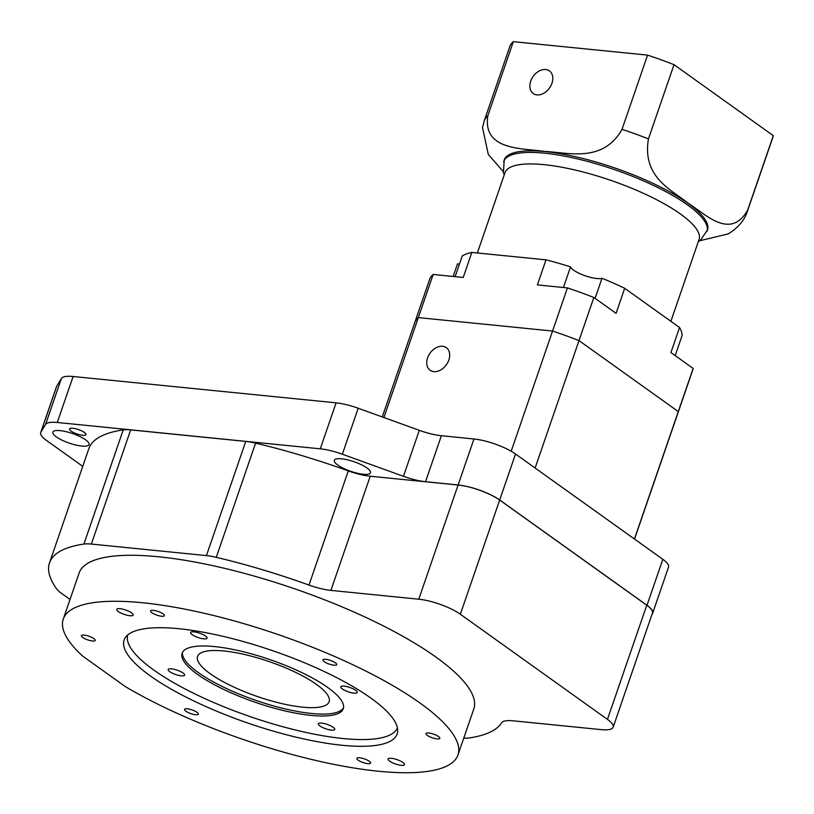 <?xml version="1.0" encoding="UTF-8"?>
<svg xmlns="http://www.w3.org/2000/svg" width="814" height="814" viewBox="0 0 814 814"><rect width="100%" height="100%" fill="white"/><g stroke="black" fill="none" stroke-linecap="round" stroke-linejoin="round"><path stroke-width="1.22" d="M648.453 138.889L674.012 64.672L773.3 135.653L747.751 209.87C730.596 240.751 705.239 213.848 688.166 203.235C672.069 190.079 641.849 177.483 648.453 138.889A139.143 36.864 -161 0 0 622.028 129.334C602.909 163.36 567.684 152.391 544.729 151.445C522.496 148.006 482.733 150.865 487.779 115.883A139.143 36.864 -161 0 0 484.218 120.828L482.539 127.645L488.319 154.497L503.174 171.469M698.28 241.738L700.416 240.313L707.478 229.986A107.489 28.47 -161 0 0 687.901 203.215A107.489 28.47 -161 0 0 578.337 157.377A107.489 28.47 -161 0 0 504.212 159.992L503.418 172.476L504.222 174.918M670.878 321.306L699.053 239.499A102.615 27.188 -161 0 0 680.362 213.94A102.615 27.188 -161 0 0 575.763 170.177A102.615 27.188 -161 0 0 504.995 172.68L477.35 252.971M453.154 276.465L457.519 263.787A17.389 4.609 19 0 0 459.381 264.275M530.718 81.146A13.919 10.022 125.6 0 1 549.43 70.889A13.919 10.022 125.6 0 1 551.963 83.272A13.919 10.022 125.6 0 1 533.251 93.529A13.919 10.022 125.6 0 1 530.718 81.146M675.182 355.606L682.101 335.521A118.274 31.329 -161 0 0 679.548 327.503L624.694 288.298A118.274 31.329 -161 0 0 601.994 278.256A17.389 4.609 19 0 1 584.472 275.519A17.389 4.609 19 0 1 570.533 266.89A118.274 31.329 -161 0 0 546.001 259.849L471.845 252.421A118.274 31.329 -161 0 0 462.22 256.034L455.118 276.658M679.548 327.503L670.919 352.564L693.141 368.447L678.286 411.579L578.998 340.598L593.854 297.466L616.076 313.349L624.694 288.298M601.994 278.256L595.075 298.341M546.001 259.849L537.372 284.9L567.419 287.912L552.564 331.044L418.325 317.602L433.17 274.46L463.217 277.472L471.845 252.421M563.43 287.515L570.533 266.89M593.854 297.466A139.143 36.864 -161 0 0 567.419 287.912M383.913 417.531L418.325 317.602L552.564 331.044A139.143 36.864 19 0 1 578.998 340.598L678.286 411.579A139.143 36.864 -161 0 1 677.889 413.146L692.745 370.014A139.143 36.864 -161 0 0 693.141 368.447M433.17 274.46A139.143 36.864 -161 0 0 429.619 279.406L414.764 322.548A139.143 36.864 -161 0 1 418.325 317.602A139.143 36.864 -161 0 0 414.764 322.548A139.143 36.864 -161 0 0 414.367 324.104M699.857 240.72L728.235 233.883C738.074 227.869 744.444 220.391 747.344 211.426A139.143 36.864 -161 0 0 747.751 209.87M747.344 211.426L772.903 137.22A139.143 36.864 -161 0 0 773.3 135.653M487.779 115.883L513.329 41.667A139.143 36.864 -161 0 0 509.778 46.612L484.218 120.828M622.028 129.334L647.578 55.118L513.329 41.667M674.012 64.672A139.143 36.864 -161 0 0 647.578 55.118M71.113 431.115A8.7 2.3 19 0 1 69.526 428.947A8.7 2.3 19 0 1 75.529 428.734A8.7 2.3 19 0 1 84.391 432.438A8.7 2.3 19 0 1 85.969 434.605A8.7 2.3 19 0 1 79.975 434.818A8.7 2.3 19 0 1 71.113 431.115M448.84 360.032A13.919 10.022 -54.4 0 0 446.306 347.639A13.919 10.022 -54.4 0 0 427.594 357.895A13.919 10.022 -54.4 0 0 430.128 370.278A13.919 10.022 -54.4 0 0 448.84 360.032M85.551 439.804A19.129 5.067 -161 0 0 66.046 431.644A19.129 5.067 -161 0 0 52.859 432.112A19.129 5.067 -161 0 0 56.339 436.874A19.129 5.067 -161 0 0 75.844 445.034A19.129 5.067 -161 0 0 89.041 444.566A19.129 5.067 -161 0 0 85.551 439.804M367.022 467.999A19.129 5.067 -161 0 0 347.517 459.839A19.129 5.067 -161 0 0 334.33 460.307A19.129 5.067 -161 0 0 337.81 465.069A19.129 5.067 -161 0 0 357.315 473.229A19.129 5.067 -161 0 0 370.512 472.761A19.129 5.067 -161 0 0 367.022 467.999M210.246 673.758A69.577 18.427 19 0 1 197.568 656.43A69.577 18.427 19 0 1 245.543 654.731A69.577 18.427 19 0 1 316.463 684.401A69.577 18.427 19 0 1 329.131 701.729A69.577 18.427 19 0 1 281.156 703.428A69.577 18.427 19 0 1 210.246 673.758M82.529 656.003A208.72 55.291 19 0 1 63.278 619.057A208.72 55.291 19 0 1 207.204 613.97A208.72 55.291 19 0 1 419.943 702.97A208.72 55.291 19 0 1 457.967 754.965A208.72 55.291 19 0 1 331.237 763.837A208.72 55.291 19 0 1 125.376 686.629L82.529 656.003M457.967 754.965L473.799 708.974A208.72 55.291 -161 0 0 435.785 656.979A208.72 55.291 -161 0 0 223.046 567.979A208.72 55.291 -161 0 0 79.111 573.066L63.278 619.057M197.639 674.47A85.226 22.578 19 0 1 182.112 653.235A85.226 22.578 19 0 1 240.883 651.159A85.226 22.578 19 0 1 327.757 687.504A85.226 22.578 19 0 1 343.284 708.729A85.226 22.578 19 0 1 284.513 710.805A85.226 22.578 19 0 1 197.639 674.47M182.519 652.309A85.226 22.578 -161 0 0 198.301 672.567A85.226 22.578 -161 0 0 283.425 708.485A85.226 22.578 -161 0 0 343.528 707.753M150.427 675.966A144.363 38.238 19 0 1 124.125 640.008A144.363 38.238 19 0 1 223.677 636.487A144.363 38.238 19 0 1 370.818 698.046A144.363 38.238 19 0 1 397.12 734.004A144.363 38.238 19 0 1 297.568 737.525A144.363 38.238 19 0 1 150.427 675.966M389.662 761.151A8.7 2.3 19 0 1 388.075 758.984A8.7 2.3 19 0 1 394.068 758.77A8.7 2.3 19 0 1 402.94 762.484A8.7 2.3 19 0 1 404.517 764.651A8.7 2.3 19 0 1 398.524 764.865A8.7 2.3 19 0 1 389.662 761.151M118.305 611.538A8.7 2.3 19 0 1 116.728 609.371A8.7 2.3 19 0 1 122.721 609.157A8.7 2.3 19 0 1 131.583 612.861A8.7 2.3 19 0 1 133.17 615.028A8.7 2.3 19 0 1 127.167 615.242A8.7 2.3 19 0 1 118.305 611.538M82.763 637.504A7.306 1.933 19 0 1 81.431 635.683A7.306 1.933 19 0 1 86.467 635.5A7.306 1.933 19 0 1 93.915 638.624A7.306 1.933 19 0 1 95.248 640.435A7.306 1.933 19 0 1 90.212 640.618A7.306 1.933 19 0 1 82.763 637.504M185.867 711.212A7.306 1.933 19 0 1 184.534 709.391A7.306 1.933 19 0 1 189.581 709.208A7.306 1.933 19 0 1 197.019 712.321A7.306 1.933 19 0 1 198.351 714.143A7.306 1.933 19 0 1 193.315 714.326A7.306 1.933 19 0 1 185.867 711.212M358.15 760.154A7.306 1.933 19 0 1 356.827 758.333A7.306 1.933 19 0 1 361.864 758.16A7.306 1.933 19 0 1 369.302 761.273A7.306 1.933 19 0 1 370.635 763.094A7.306 1.933 19 0 1 365.598 763.267A7.306 1.933 19 0 1 358.15 760.154M427.33 735.398A7.306 1.933 19 0 1 425.997 733.577A7.306 1.933 19 0 1 431.033 733.404A7.306 1.933 19 0 1 438.481 736.517A7.306 1.933 19 0 1 439.814 738.339A7.306 1.933 19 0 1 434.778 738.512A7.306 1.933 19 0 1 427.33 735.398M324.226 661.69A7.306 1.933 19 0 1 322.893 659.869A7.306 1.933 19 0 1 327.93 659.696A7.306 1.933 19 0 1 335.378 662.81A7.306 1.933 19 0 1 336.711 664.631A7.306 1.933 19 0 1 331.664 664.804A7.306 1.933 19 0 1 324.226 661.69M151.943 612.749A7.306 1.933 19 0 1 150.61 610.927A7.306 1.933 19 0 1 155.647 610.744A7.306 1.933 19 0 1 163.095 613.858A7.306 1.933 19 0 1 164.418 615.679A7.306 1.933 19 0 1 159.381 615.862A7.306 1.933 19 0 1 151.943 612.749M127.706 634.971A142.623 37.78 -161 0 0 153.826 670.075A142.623 37.78 -161 0 0 298.443 730.718A142.623 37.78 -161 0 0 397.395 727.828M319.892 725.946A8.7 2.3 19 0 1 318.305 723.778A8.7 2.3 19 0 1 324.298 723.565A8.7 2.3 19 0 1 333.16 727.278A8.7 2.3 19 0 1 334.747 729.446A8.7 2.3 19 0 1 328.754 729.649A8.7 2.3 19 0 1 319.892 725.946M169.76 671.672A8.7 2.3 19 0 1 168.172 669.505A8.7 2.3 19 0 1 174.176 669.291A8.7 2.3 19 0 1 183.038 673.005A8.7 2.3 19 0 1 184.615 675.172A8.7 2.3 19 0 1 178.622 675.376A8.7 2.3 19 0 1 169.76 671.672M192.226 634.686A8.7 2.3 19 0 1 190.649 632.529A8.7 2.3 19 0 1 196.642 632.315A8.7 2.3 19 0 1 205.504 636.019A8.7 2.3 19 0 1 207.092 638.186A8.7 2.3 19 0 1 201.099 638.4A8.7 2.3 19 0 1 192.226 634.686M342.358 688.959A8.7 2.3 19 0 1 340.771 686.792A8.7 2.3 19 0 1 346.774 686.589A8.7 2.3 19 0 1 355.637 690.292A8.7 2.3 19 0 1 357.224 692.46A8.7 2.3 19 0 1 351.221 692.673A8.7 2.3 19 0 1 342.358 688.959M70.024 599.46L61.426 593.325A31.308 8.293 19 0 1 56.665 588.919A240.028 63.584 19 0 1 49.512 562.881A240.028 63.584 19 0 1 83.913 544.057A31.308 8.293 19 0 1 91.351 544.067L130.667 429.894A31.308 8.293 -161 0 0 123.229 429.884A240.028 63.584 -161 0 0 88.828 448.697L49.512 562.881M613.156 727.187L652.462 613.013A31.308 8.293 -161 0 0 646.764 605.209L607.447 719.393A31.308 8.293 19 0 1 613.156 727.187A31.308 8.293 19 0 1 601.22 729.629L513.349 720.828A31.308 8.293 19 0 0 501.648 722.791A240.028 63.584 19 0 1 468.996 737.983A31.308 8.293 19 0 1 463.756 738.145M607.447 719.393L460.348 614.234L499.664 500.061A31.308 8.293 -161 0 0 458.089 485.022L370.217 476.221A31.308 8.293 19 0 1 348.29 470.889A240.028 63.584 -161 0 0 255.576 443.142A31.308 8.293 -161 0 0 245.757 441.422L130.667 429.894M458.089 485.022L418.772 599.206A31.308 8.293 19 0 1 460.348 614.234M418.772 599.206L330.901 590.404A31.308 8.293 19 0 1 308.984 585.062L348.29 470.889M245.757 441.422L206.441 555.596A31.308 8.293 19 0 1 216.27 557.315A240.028 63.584 19 0 1 308.984 585.062M206.441 555.596L91.351 544.067M646.764 605.209L499.664 500.061M535.124 468.019L578.998 340.598A139.143 36.864 -161 0 0 552.564 331.044L511.182 451.241M634.533 539.072L677.889 413.146A139.143 36.864 -161 0 0 678.286 411.579L634.421 539M473.962 438.98L458.119 484.971L425.539 481.705A31.308 8.293 19 0 1 403.459 476.312L342.358 454.222L358.191 408.231L419.291 430.321A31.308 8.293 -161 0 0 441.371 435.714L473.962 438.98A31.308 8.293 19 0 1 515.527 454.009L662.83 559.31A31.308 8.293 19 0 1 668.528 567.104L652.696 613.095A31.308 8.293 19 0 1 652.126 613.99M82.743 466.351L46.408 440.374A31.308 8.293 19 0 1 40.7 432.58L56.532 386.589A31.308 8.293 19 0 1 56.736 386.151L61.396 378.5A31.308 8.293 19 0 1 73.118 376.495L336.111 402.838L320.278 448.829A31.308 8.293 19 0 1 342.358 454.222M320.278 448.829L57.275 422.476L73.118 376.495M61.396 378.5L45.553 424.491A31.308 8.293 19 0 1 57.275 422.476M45.553 424.491L40.904 432.142L56.736 386.151M662.83 559.31L646.998 605.29A31.308 8.293 19 0 1 652.696 613.095M646.998 605.29L499.694 500L515.527 454.009M458.119 484.971A31.308 8.293 19 0 1 499.694 500M336.111 402.838A31.308 8.293 19 0 1 358.191 408.231M706.928 231.573A107.489 28.47 -161 0 0 687.352 204.792A107.489 28.47 -161 0 0 577.787 158.964A107.489 28.47 -161 0 0 503.663 161.579M370.217 476.221L330.901 590.404M216.27 557.315L255.576 443.142M83.913 544.057L123.229 429.884M403.459 476.312L419.291 430.321M425.539 481.705L441.371 435.714M414.764 322.548L382.265 416.931"/></g></svg>

